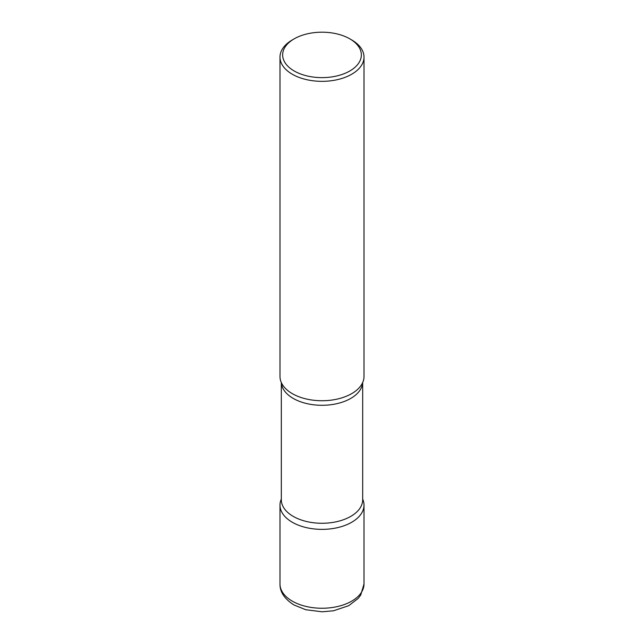 <?xml version="1.0" encoding="UTF-8"?>
<svg xmlns="http://www.w3.org/2000/svg" width="644" height="644" viewBox="0 0 644 644"><rect width="100%" height="100%" fill="white"/><g stroke="black" fill="none" stroke-linecap="round" stroke-linejoin="round"><path stroke-width="0.97" d="M292.296 522.26A42.005 24.255 0 0 0 338.076 527.516A42.005 24.255 0 0 0 364.005 505.105A42.005 24.255 0 0 0 362.677 499.06A42.005 24.255 180 0 1 351.704 522.26A42.005 24.255 180 0 1 301.175 526.172A42.005 24.255 180 0 1 281.323 499.06A42.005 24.255 0 0 0 279.995 505.105A42.005 24.255 0 0 0 292.296 522.26M294.179 38.849L292.296 39.944A42.005 24.255 0 0 0 279.995 57.091L279.995 376.482A42.005 24.255 0 0 0 292.296 393.629A42.005 24.255 0 0 0 338.076 398.886A42.005 24.255 0 0 0 364.005 376.482L364.005 57.091A42.005 24.255 0 0 0 351.704 39.944L349.821 38.849A39.34 22.709 0 0 0 294.179 38.849A39.34 22.709 0 0 0 294.179 70.977A39.34 22.709 0 0 0 349.821 70.977A39.34 22.709 0 0 0 349.821 38.849L351.704 39.944M279.995 57.091A42.005 24.255 0 0 0 292.296 74.237A42.005 24.255 0 0 0 338.076 79.494A42.005 24.255 0 0 0 364.005 57.091M362.065 383.768A42.005 24.255 180 0 1 351.704 393.629A42.005 24.255 180 0 1 281.935 383.768M364.005 583.995L360.737 595.024L358.201 598.413L348.67 605.706L333.495 610.786L322.153 611.8L305.731 609.723L294.034 604.99C284.511 598.936 279.834 591.933 279.995 583.995A42.005 24.255 0 0 0 292.296 601.142A42.005 24.255 0 0 0 338.076 606.407A42.005 24.255 0 0 0 364.005 583.995L364.005 505.105M362.661 382.576A40.677 23.49 180 0 1 350.763 398.411A40.677 23.49 180 0 1 307.051 403.651A40.677 23.49 180 0 1 281.339 382.576M362.677 382.528L362.677 499.784A40.677 23.49 180 0 1 350.763 516.391A40.677 23.49 180 0 1 306.431 521.479A40.677 23.49 180 0 1 281.323 499.784L281.323 382.528M279.995 583.995L279.995 505.105"/></g></svg>
